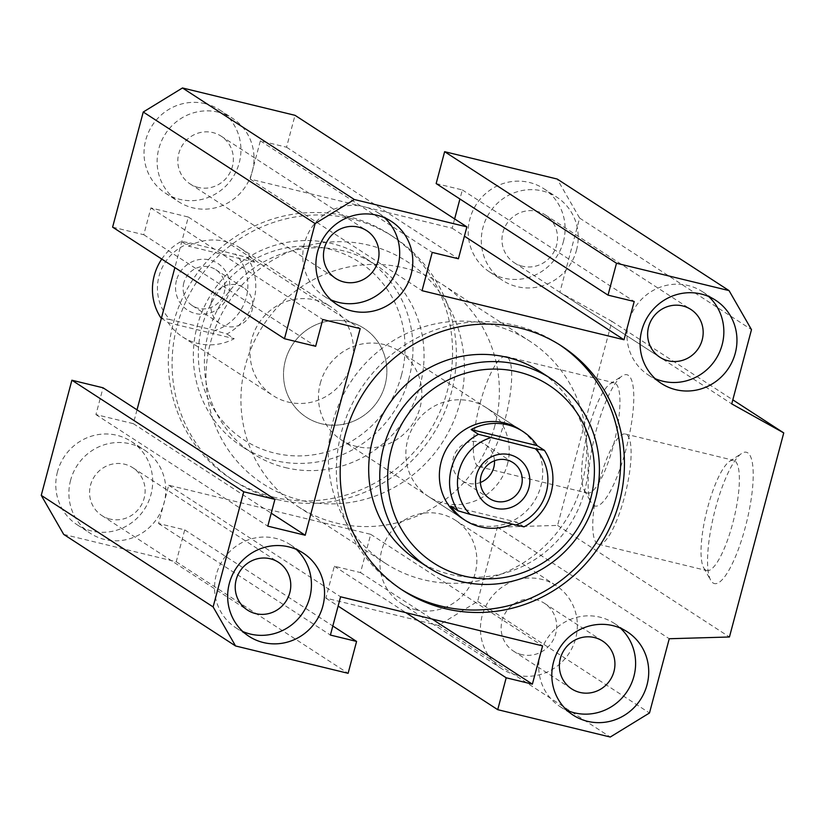 <?xml version="1.0" encoding="UTF-8"?>
<svg xmlns="http://www.w3.org/2000/svg" width="825" height="825" viewBox="0 0 825 825"><rect width="100%" height="100%" fill="white"/><g stroke="black" fill="none" stroke-linecap="round" stroke-linejoin="round"><path stroke-width="0.62" stroke-dasharray="4.12 3.09" d="M276.891 499.486A145.705 140.611 -57 0 1 234.888 481.387A145.705 140.611 -57 0 1 196.288 282.614A145.705 140.611 -57 0 1 393.556 236.961A145.705 140.611 -57 0 1 443.489 414.862A145.705 140.611 -57 0 1 276.891 499.486M273.106 497.021A145.705 140.611 123 0 0 439.694 412.407A145.705 140.611 123 0 0 389.771 234.506A145.705 140.611 123 0 0 192.503 280.16A145.705 140.611 123 0 0 231.103 478.933A145.705 140.611 123 0 0 273.106 497.021M285.378 467.6A112.592 108.653 123 0 0 420.203 384.935A112.592 108.653 123 0 0 375.53 264.743A112.592 108.653 123 0 0 223.09 300.022A112.592 108.653 123 0 0 252.924 453.616A112.592 108.653 123 0 0 285.378 467.6M401.084 589.246A145.705 140.611 -57 0 1 399.187 588.039A145.705 140.611 -57 0 1 360.577 389.266A145.705 140.611 -57 0 1 557.855 343.613A145.705 140.611 -57 0 1 559.732 344.86M417.213 560.257A112.592 108.653 123 0 0 449.666 574.241A112.592 108.653 123 0 0 578.397 508.85A112.592 108.653 123 0 0 539.818 371.384M385.069 384.914A52.986 51.129 -57 0 1 306.353 417.233A52.986 51.129 -57 0 1 292.308 344.953A52.986 51.129 -57 0 1 364.052 328.35A52.986 51.129 -57 0 1 385.069 384.914M351.574 363.165A52.986 51.129 -57 0 1 272.848 395.484A52.986 51.129 -57 0 1 258.813 323.204A52.986 51.129 -57 0 1 330.547 306.601A52.986 51.129 -57 0 1 351.574 363.165M409.128 377.747A112.592 108.653 -57 0 1 241.849 446.428A112.592 108.653 -57 0 1 212.025 292.834A112.592 108.653 -57 0 1 364.454 257.555A112.592 108.653 -57 0 1 409.128 377.747M401.445 375.282A105.971 102.259 -57 0 1 228.319 427.298A105.971 102.259 -57 0 1 275.344 250.553A105.971 102.259 -57 0 1 401.445 375.282M63.69 534.394L176.241 561.753L184.718 529.867L158.544 523.504L168.723 485.234L370.703 534.322L360.515 572.591L334.342 566.228L325.854 598.115L438.395 625.474L477.623 601.415L497.382 527.165L557.576 525.422L611.882 321.338L559.866 292.328L579.624 218.078L557.184 179.035M137.012 409.839L133.33 423.668L95.927 414.583L103.053 387.791M112.612 227.153L143.787 234.733L150.913 207.941L188.317 217.037L174.869 267.568M454.627 218.924L452.152 228.205L250.171 179.108L260.36 140.848L286.543 147.211L295.02 115.325M436.157 183.573L462.34 189.936L459.927 199M415.676 609.757A49.675 47.932 123 0 0 472.467 580.913A49.675 47.932 123 0 0 455.441 520.266A49.675 47.932 123 0 0 388.193 535.827A49.675 47.932 123 0 0 401.352 603.591A49.675 47.932 123 0 0 415.676 609.757M563.393 241.653A49.675 47.932 123 0 0 543.685 188.626A49.675 47.932 123 0 0 476.438 204.198A49.675 47.932 123 0 0 489.596 271.961A49.675 47.932 123 0 0 563.393 241.653M205.198 103.672A49.675 47.932 123 0 0 148.407 132.526A49.675 47.932 123 0 0 165.433 193.174A49.675 47.932 123 0 0 232.681 177.602A49.675 47.932 123 0 0 219.522 109.838A49.675 47.932 123 0 0 205.198 103.672M57.482 471.776A49.675 47.932 123 0 0 77.189 524.803A49.675 47.932 123 0 0 144.437 509.242A49.675 47.932 123 0 0 131.278 441.478A49.675 47.932 123 0 0 57.482 471.776M459.876 403.095A132.454 127.823 123 0 0 407.323 261.69A132.454 127.823 123 0 0 227.978 303.188A132.454 127.823 123 0 0 263.082 483.893A132.454 127.823 123 0 0 459.876 403.095A132.454 127.823 -57 0 1 263.082 483.893A132.454 127.823 -57 0 1 227.978 303.188A132.454 127.823 -57 0 1 407.323 261.69A132.454 127.823 -57 0 1 459.876 403.095M582.223 482.512A132.454 127.823 123 0 0 529.66 341.107A132.454 127.823 123 0 0 350.326 382.614A132.454 127.823 123 0 0 385.419 563.31A132.454 127.823 123 0 0 582.223 482.512M507.416 464.331A52.986 51.129 123 0 0 486.389 407.767A52.986 51.129 123 0 0 414.655 424.37A52.986 51.129 123 0 0 428.701 496.65A52.986 51.129 123 0 0 507.416 464.331M70.589 480.284A49.675 47.932 123 0 0 90.296 533.311A49.675 47.932 123 0 0 157.544 517.749A49.675 47.932 123 0 0 144.385 449.986A49.675 47.932 123 0 0 70.589 480.284M110.045 519.069A28.483 27.483 -57 0 1 101.836 515.532A28.483 27.483 -57 0 1 94.287 476.685A28.483 27.483 -57 0 1 132.846 467.765A28.483 27.483 -57 0 1 142.612 502.538A28.483 27.483 -57 0 1 110.045 519.069M218.316 112.179A49.675 47.932 123 0 0 161.514 141.034A49.675 47.932 123 0 0 178.54 201.682A49.675 47.932 123 0 0 245.788 186.11A49.675 47.932 123 0 0 232.629 118.357A49.675 47.932 123 0 0 218.316 112.179M198.289 187.44A28.483 27.483 -57 0 1 190.08 183.903A28.483 27.483 -57 0 1 182.531 145.056A28.483 27.483 -57 0 1 221.09 136.125A28.483 27.483 -57 0 1 230.845 170.899A28.483 27.483 -57 0 1 198.289 187.44M576.5 250.171A49.675 47.932 123 0 0 556.792 197.144A49.675 47.932 123 0 0 489.545 212.706A49.675 47.932 123 0 0 502.703 280.469A49.675 47.932 123 0 0 576.5 250.171M522.452 266.228A28.483 27.483 -57 0 1 514.243 262.69A28.483 27.483 -57 0 1 506.694 223.843A28.483 27.483 -57 0 1 545.253 214.912A28.483 27.483 -57 0 1 555.019 249.686A28.483 27.483 -57 0 1 522.452 266.228M516.172 674.994A49.675 47.932 123 0 0 572.962 646.15A49.675 47.932 123 0 0 555.947 585.502A49.675 47.932 123 0 0 488.689 601.064A49.675 47.932 123 0 0 501.858 668.827A49.675 47.932 123 0 0 516.172 674.994M521.606 654.586A28.483 27.483 -57 0 1 513.397 651.049A28.483 27.483 -57 0 1 505.849 612.202A28.483 27.483 -57 0 1 544.407 603.281A28.483 27.483 -57 0 1 554.163 638.045A28.483 27.483 -57 0 1 521.606 654.586M593.639 505.457A67.557 16.778 -76.3 0 0 628.567 438.694A67.557 16.778 -76.3 0 0 622.194 375.942A67.557 16.778 -76.3 0 0 594.65 436.435A67.557 16.778 -76.3 0 0 591.35 502.838A67.557 16.778 -76.3 0 0 593.639 505.457M586.224 492.556A56.729 14.087 103.7 0 1 584.306 490.359A56.729 14.087 103.7 0 1 587.07 434.6A56.729 14.087 103.7 0 1 610.201 383.79A56.729 14.087 103.7 0 1 614.161 382.8A56.729 14.087 103.7 0 1 614.45 441.251A56.729 14.087 103.7 0 1 587.369 493.051A56.729 14.087 103.7 0 1 586.224 492.556M477.964 466.249A56.729 14.087 103.7 0 1 479.407 405.9A56.729 14.087 103.7 0 1 505.9 356.483A56.729 14.087 103.7 0 1 506.199 414.944A56.729 14.087 103.7 0 1 479.108 466.744A56.729 14.087 103.7 0 1 477.964 466.249M713.068 582.986A67.557 16.778 -76.3 0 0 747.997 516.223A67.557 16.778 -76.3 0 0 741.623 453.461A67.557 16.778 -76.3 0 0 714.079 513.965A67.557 16.778 -76.3 0 0 710.779 580.367A67.557 16.778 -76.3 0 0 713.068 582.986M705.664 570.085A56.729 14.087 103.7 0 1 703.735 567.889A56.729 14.087 103.7 0 1 706.509 512.129A56.729 14.087 103.7 0 1 729.64 461.319A56.729 14.087 103.7 0 1 733.59 460.329A56.729 14.087 103.7 0 1 733.889 518.781A56.729 14.087 103.7 0 1 706.798 570.58A56.729 14.087 103.7 0 1 705.664 570.085M597.403 543.778A56.729 14.087 103.7 0 1 598.837 483.419A56.729 14.087 103.7 0 1 625.34 434.012A56.729 14.087 103.7 0 1 625.628 492.473A56.729 14.087 103.7 0 1 598.538 544.273A56.729 14.087 103.7 0 1 597.403 543.778M486.389 407.767L519.894 429.516A52.986 51.129 -57 0 1 540.911 486.08A52.986 51.129 -57 0 1 477.469 524.978A52.986 51.129 -57 0 1 462.196 518.399L428.701 496.65M296.227 549.347A49.675 47.932 123 0 0 290.039 544.531A49.675 47.932 123 0 0 216.243 574.829A49.675 47.932 123 0 0 235.95 627.856A49.675 47.932 123 0 0 242.859 631.558M384.471 217.707A49.675 47.932 123 0 0 378.283 212.902A49.675 47.932 123 0 0 363.959 206.735A49.675 47.932 123 0 0 307.168 235.579A49.675 47.932 123 0 0 324.184 296.227A49.675 47.932 123 0 0 331.103 299.918M708.634 296.495A49.675 47.932 123 0 0 702.446 291.689A49.675 47.932 123 0 0 635.198 307.251A49.675 47.932 123 0 0 648.357 375.014A49.675 47.932 123 0 0 655.267 378.706M620.4 628.134A49.675 47.932 123 0 0 614.202 623.318A49.675 47.932 123 0 0 546.954 638.89A49.675 47.932 123 0 0 560.113 706.643A49.675 47.932 123 0 0 567.033 710.346M579.624 218.078L751.493 329.639M559.866 292.328L731.734 403.889M611.882 321.338L732.817 399.847M557.576 525.422L729.444 636.993M497.382 527.165L669.25 638.736M477.623 601.415L649.492 712.986M438.395 625.474L610.263 737.034M325.854 598.115L338.116 606.076M334.342 566.228L405.879 612.666M360.515 572.591L432.063 619.028M370.703 534.322L542.572 645.893M168.723 485.234L340.591 596.795M158.544 523.504L330.402 635.064M184.718 529.867L332.815 626M176.241 561.753L348.109 673.313M95.927 414.583L267.795 526.144M133.33 423.668L271.239 513.191M188.317 217.037L360.185 328.597M150.913 207.941L322.781 319.512M143.787 234.733L315.645 346.294M286.543 147.211L458.401 258.772M260.36 140.848L432.228 252.409M250.171 179.108L422.039 290.678M452.152 228.205L464.423 236.167M462.34 189.936L634.208 301.496M211.582 300.754A21.471 20.718 123 0 0 220.1 323.668A21.471 20.718 123 0 0 249.171 316.944A21.471 20.718 123 0 0 243.478 287.657A21.471 20.718 123 0 0 211.582 300.754M494.484 460.752A21.471 20.718 123 0 0 485.255 444.603A21.471 20.718 123 0 0 453.358 457.7A21.471 20.718 123 0 0 461.876 480.624A21.471 20.718 123 0 0 480.387 482.47M450.79 506.096L516.759 522.132A52.986 51.129 -57 0 1 511.768 524.463M524.04 526.855L516.759 522.132M320.286 383.357A52.986 51.129 -57 0 1 399.001 351.037A52.986 51.129 -57 0 1 392.958 441.767A52.986 51.129 -57 0 1 341.302 439.921A52.986 51.129 -57 0 1 320.286 383.357M494.835 425.782A132.454 127.823 -57 0 1 298.031 506.581A132.454 127.823 -57 0 1 262.938 325.885A132.454 127.823 -57 0 1 442.272 284.377A132.454 127.823 -57 0 1 494.835 425.782M285.326 360.669A52.986 51.129 -57 0 1 364.052 328.35A52.986 51.129 -57 0 1 358.009 419.069A52.986 51.129 -57 0 1 306.353 417.233A52.986 51.129 -57 0 1 285.326 360.669M247.283 257.452L254.564 262.175A52.986 51.129 123 0 0 240.24 247.985A52.986 51.129 123 0 0 188.595 246.139L181.304 241.416L190.358 243.024L247.283 257.452A52.986 51.129 -57 0 1 226.916 333.981L214.954 330.485A46.365 44.736 123 0 0 235.311 253.945M254.564 262.175L188.595 246.139M161.391 318.233L168.228 322.678A52.986 51.129 123 0 0 182.552 336.868A52.986 51.129 123 0 0 234.197 338.704L226.916 333.981M168.228 322.678L234.197 338.704M161.762 259.06A52.986 51.129 -57 0 1 181.304 241.416M190.358 243.024A46.365 44.736 123 0 0 170.002 319.553L160.947 317.945M214.954 330.485L170.002 319.553M176.478 280.387A27.813 26.843 123 0 0 209.581 313.129A27.813 26.843 123 0 0 221.925 266.733A27.813 26.843 123 0 0 176.478 280.387M183.841 282.748A21.471 20.718 123 0 0 192.359 305.673A21.471 20.718 123 0 0 221.43 298.939A21.471 20.718 123 0 0 215.748 269.651A21.471 20.718 123 0 0 183.841 282.748M393.556 236.961L389.771 234.506M234.888 481.387L231.103 478.933M561.639 346.067L557.855 343.613M402.971 590.494L399.187 588.039M240.24 247.985L330.547 306.601M182.552 336.868L272.848 395.484M375.53 264.743L364.454 257.555M252.924 453.616L241.849 446.428M298.031 506.581L385.419 563.31M442.272 284.377L529.66 341.107M77.189 524.803L90.296 533.311M131.278 441.478L144.385 449.986M165.433 193.174L178.54 201.682M219.522 109.838L232.629 118.357M489.596 271.961L502.703 280.469M543.685 188.626L556.792 197.144M401.352 603.591L501.858 668.827M455.441 520.266L555.947 585.502M584.306 490.359L591.35 502.838M610.201 383.79L622.194 375.942M479.108 466.744L587.369 493.051M505.9 356.483L614.161 382.8M703.735 567.889L710.779 580.367M729.64 461.319L741.623 453.461M598.538 544.273L706.798 570.58M625.34 434.012L733.59 460.329M235.95 627.856L249.057 636.374M290.039 544.531L303.146 553.039M324.184 296.227L337.301 304.734M378.283 212.902L391.39 221.409M648.357 375.014L661.464 383.522M702.446 291.689L715.553 300.197M560.113 706.643L573.22 715.162M614.202 623.318L627.309 631.826M190.08 183.903L335.723 278.448M221.09 136.125L366.743 230.68M101.836 515.532L247.49 610.087M132.846 467.765L278.499 562.31M513.397 651.049L571.653 688.875M544.407 603.281L602.663 641.097M514.243 262.69L659.897 357.235M545.253 214.912L690.907 309.468M461.876 480.624L489.607 498.62M485.255 444.603L512.995 462.608M341.302 439.921L462.196 518.399M399.001 351.037L519.894 429.516M192.359 305.673L220.1 323.668M215.748 269.651L243.478 287.657"/><path stroke-width="1.24" d="M559.732 344.86A145.705 140.611 -57 0 1 607.303 522.576A145.705 140.611 -57 0 1 441.189 606.127A145.705 140.611 -57 0 1 401.084 589.246M444.974 608.592A145.705 140.611 -57 0 1 402.971 590.494A145.705 140.611 -57 0 1 364.372 391.72A145.705 140.611 -57 0 1 561.639 346.067A145.705 140.611 -57 0 1 611.562 523.968A145.705 140.611 -57 0 1 444.974 608.592M550.894 378.572L539.818 371.384A112.592 108.653 123 0 0 387.389 406.663A112.592 108.653 123 0 0 417.213 560.257L428.288 567.445A112.592 108.653 123 0 0 460.742 581.429A112.592 108.653 123 0 0 589.473 516.038A112.592 108.653 123 0 0 550.894 378.572A112.592 108.653 123 0 0 398.454 413.851A112.592 108.653 123 0 0 428.288 567.445M729.053 290.606L557.184 179.035L444.634 151.687L436.157 183.573L608.025 295.133L616.502 263.247L729.053 290.606L751.493 329.639L731.734 403.889L783.75 432.908L729.444 636.993L669.25 638.736L649.492 712.986L610.263 737.034L497.722 709.675L506.199 677.789L532.383 684.152L542.572 645.893L340.591 596.795L330.402 635.064L356.586 641.427L348.109 673.313L235.558 645.965L213.118 606.922L243.757 491.782L274.921 499.362L267.795 526.144L305.198 535.239L360.185 328.597L322.781 319.512L315.645 346.294L284.481 338.724L315.119 223.585L354.348 199.526L466.888 226.885L458.401 258.772L432.228 252.409L422.039 290.678L624.02 339.766L634.208 301.496L608.025 295.133M274.921 499.362L103.053 387.791L71.888 380.222L41.25 495.361L63.69 534.394L235.558 645.965M174.869 267.568L137.012 409.839M466.888 226.885L295.02 115.325L182.48 87.966L143.251 112.014L112.612 227.153L284.481 338.724M459.927 199L454.627 218.924M463.897 575.994A105.971 102.259 -57 0 1 418.244 401.94A105.971 102.259 -57 0 1 590.999 443.933A105.971 102.259 -57 0 1 463.897 575.994M511.768 524.463A52.986 51.129 -57 0 1 465.104 520.286L462.196 518.399A52.986 51.129 -57 0 1 448.161 446.119A52.986 51.129 -57 0 1 519.894 429.516L522.803 431.403A52.986 51.129 -57 0 1 537.127 445.603L471.147 429.567A52.986 51.129 -57 0 1 522.803 431.403M587.544 721.328A49.675 47.932 -57 0 1 573.22 715.162A49.675 47.932 -57 0 1 560.062 647.398A49.675 47.932 -57 0 1 627.309 631.826A49.675 47.932 -57 0 1 644.335 692.474A49.675 47.932 -57 0 1 587.544 721.328M735.261 353.224A49.675 47.932 -57 0 1 661.464 383.522A49.675 47.932 -57 0 1 648.306 315.758A49.675 47.932 -57 0 1 715.553 300.197A49.675 47.932 -57 0 1 735.261 353.224M377.066 215.243A49.675 47.932 -57 0 1 391.39 221.409A49.675 47.932 -57 0 1 404.549 289.173A49.675 47.932 -57 0 1 337.301 304.734A49.675 47.932 -57 0 1 320.275 244.087A49.675 47.932 -57 0 1 377.066 215.243M229.35 583.347A49.675 47.932 -57 0 1 303.146 553.039A49.675 47.932 -57 0 1 316.305 620.802A49.675 47.932 -57 0 1 249.057 636.374A49.675 47.932 -57 0 1 229.35 583.347M242.859 631.558A49.675 47.932 123 0 0 303.198 612.294A49.675 47.932 123 0 0 296.227 549.347M255.698 613.625A28.483 27.483 123 0 0 288.255 597.083A28.483 27.483 123 0 0 278.499 562.31A28.483 27.483 123 0 0 239.941 571.23A28.483 27.483 123 0 0 247.49 610.087A28.483 27.483 123 0 0 255.698 613.625M331.103 299.918A49.675 47.932 123 0 0 391.442 280.665A49.675 47.932 123 0 0 384.471 217.707M343.932 281.985A28.483 27.483 123 0 0 376.499 265.444A28.483 27.483 123 0 0 366.743 230.68A28.483 27.483 123 0 0 328.185 239.601A28.483 27.483 123 0 0 335.723 278.448A28.483 27.483 123 0 0 343.932 281.985M655.267 378.706A49.675 47.932 123 0 0 722.153 344.716A49.675 47.932 123 0 0 708.634 296.495M668.106 360.772A28.483 27.483 123 0 0 700.662 344.231A28.483 27.483 123 0 0 690.907 309.468A28.483 27.483 123 0 0 652.348 318.388A28.483 27.483 123 0 0 659.897 357.235A28.483 27.483 123 0 0 668.106 360.772M567.033 710.346A49.675 47.932 123 0 0 574.427 712.821A49.675 47.932 123 0 0 629.423 687.617A49.675 47.932 123 0 0 620.4 628.134M579.862 692.412A28.483 27.483 123 0 0 612.418 675.871A28.483 27.483 123 0 0 602.663 641.097A28.483 27.483 123 0 0 564.104 650.018A28.483 27.483 123 0 0 571.653 688.875A28.483 27.483 123 0 0 579.862 692.412M732.817 399.847L783.75 432.908M338.116 606.076L497.722 709.675M405.879 612.666L506.199 677.789M432.063 619.028L532.383 684.152M332.815 626L356.586 641.427M41.25 495.361L213.118 606.922M71.888 380.222L243.757 491.782M271.239 513.191L305.198 535.239M143.251 112.014L315.119 223.585M182.48 87.966L354.348 199.526M464.423 236.167L624.02 339.766M444.634 151.687L616.502 263.247M480.387 482.47A21.471 20.718 123 0 0 494.484 460.752M481.088 475.705A21.471 20.718 123 0 0 489.607 498.62A21.471 20.718 123 0 0 518.678 491.896A21.471 20.718 123 0 0 512.995 462.608A21.471 20.718 123 0 0 481.088 475.705M476.51 475.159A27.813 26.843 -57 0 1 521.957 461.505A27.813 26.843 -57 0 1 509.613 507.901A27.813 26.843 -57 0 1 476.51 475.159M535.353 448.718L478.438 434.29A52.986 51.129 123 0 0 458.071 510.819L470.033 514.326L524.04 526.855A52.986 51.129 123 0 0 544.407 450.326L535.353 448.718A46.365 44.736 -57 0 1 514.996 525.247M470.033 514.326A46.365 44.736 -57 0 1 490.401 437.786M478.438 434.29L471.147 429.567M537.127 445.603L544.407 450.326M465.104 520.286A52.986 51.129 -57 0 1 450.79 506.096L458.071 510.819M161.391 318.233L160.947 317.945A52.986 51.129 -57 0 1 161.762 259.06"/></g></svg>
